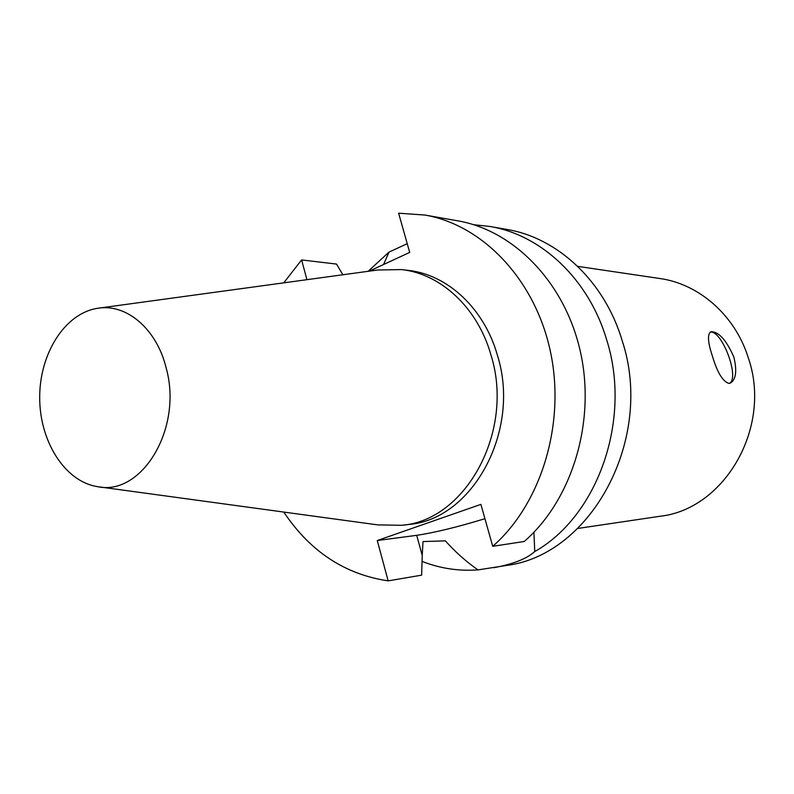 <?xml version="1.0" encoding="UTF-8"?>
<svg xmlns="http://www.w3.org/2000/svg" width="794" height="794" viewBox="0 0 794 794"><rect width="100%" height="100%" fill="white"/><g stroke="black" fill="none" stroke-linecap="round" stroke-linejoin="round"><path stroke-width="1.19" d="M733.855 357.012C737.199 371.145 735.978 379.869 730.172 383.174L728.793 383.393C722.649 381.368 717.151 372.178 712.307 355.821C707.772 342.154 707.285 334.135 710.848 331.743C718.6 331.485 726.262 339.911 733.855 357.012M729.428 383.353C740.157 378.033 721.756 329.411 710.084 332.15M368.118 271.31L388.991 252.125L383.562 264.511M388.991 252.125L407.233 243.669M484.936 518.7C457.443 527.087 434.705 532.635 416.701 535.325L377.279 540.525L480.886 504.379L492.737 546.312C541.329 503.753 565.874 423.5 550.391 351.405C534.977 279.24 482.464 224.861 424.84 215.035L398.618 213.199L409.694 252.403L369.21 271.161M306.931 279.677L301.611 259.936L336.517 264.065L342.869 274.764M473.72 224.712L490.017 226.488L506.939 229.456C557.497 237.743 604.462 281.126 622.119 340.467C654.713 438.556 591.461 554.579 506.989 565.388L477.998 569.894C458.684 571.273 440.035 568.444 422.071 561.408M490.017 226.488C541.121 234.855 588.652 278.982 606.537 339.405C632.153 419.222 597.922 515.971 534.749 551.562C526.759 558.778 513.093 564.157 493.739 567.72M534.749 551.562L533.925 532.228M416.701 535.325L422.239 555.492L423.004 541.558L445.365 540.853C455.25 551.949 466.128 561.636 477.998 569.894M424.84 215.035L457.642 220.801C514.204 230.458 565.596 283.16 580.662 352.923C595.808 422.626 571.819 500.2 524.229 541.478L492.737 546.312M422.239 555.492L421.634 575.154L388.157 580.871L377.279 540.525M577.704 266.357L659.834 278.515C698.978 283.895 735.075 315.248 748.305 357.816C772.463 427.271 724.495 509.381 659.864 516.289L577.744 528.467M166.214 368.158C183.077 428.442 141.65 496.578 97.315 486.613C64.81 481.501 39.541 441.186 39.7 397.486C39.531 353.796 64.78 313.471 97.285 308.35C126.097 303.07 156.716 328.617 166.214 368.158M99.359 308.062L377.686 270L401.605 269.583C440.769 273.781 477.69 307.784 490.94 354.918C515.058 431.122 465.661 520.685 401.645 525.3L377.726 524.884L99.379 486.901M401.605 269.583L408.394 270.397C447.429 274.585 484.191 308.38 497.391 355.206C521.4 430.894 472.222 519.862 408.434 524.477L401.645 525.3M388.157 580.871C344.924 574.429 310.126 551.493 283.786 512.061M283.746 282.853L301.611 259.936"/></g></svg>
